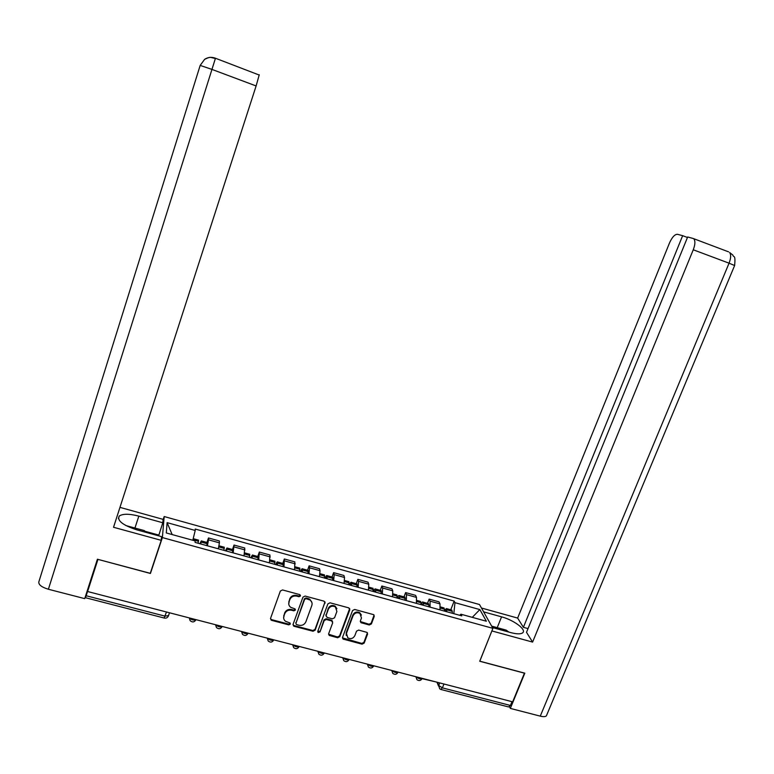 <?xml version="1.0" encoding="UTF-8"?>
<svg xmlns="http://www.w3.org/2000/svg" width="774" height="774" viewBox="0 0 774 774"><rect width="100%" height="100%" fill="white"/><g stroke="black" fill="none" stroke-linecap="round" stroke-linejoin="round"><path stroke-width="1.16" d="M300.496 595.97L299.751 594.606L282.529 589.943L280.352 591.036L270.542 618.407L271.626 620.351L288.789 624.87L290.298 624.115L289.95 622.954L285.5 621.29C283.797 619.868 283.274 618.107 283.913 615.988L284.735 613.714C286.109 610.86 288.412 609.709 291.653 610.251L293.868 610.841L295.378 610.086L295.01 608.896L290.705 607.329C288.905 605.897 288.344 604.078 289.002 601.891L289.824 599.608C291.198 596.735 293.51 595.583 296.761 596.135L298.977 596.735L300.496 595.97M288.731 603.972L289.689 598.892C291.072 596.028 293.375 594.877 296.616 595.429L298.832 596.028L300.38 595.158M270.465 618.726L271.519 619.606L288.663 624.125L290.202 623.234M283.642 617.971L284.609 612.989C285.983 610.135 288.286 608.983 291.517 609.525L293.733 610.115L295.271 609.254M369.275 624.986L371.404 623.921L374.239 616.404L373.658 614.662L354.695 609.467L352.557 610.541L342.534 637.408L343.046 639.072L362.038 644.171L364.157 643.107L367.563 634.09L367.021 632.397L358.662 630.084L356.533 631.158L354.85 635.648C353.176 638.56 350.835 639.314 347.826 637.892L346.442 633.422L353.05 615.746C354.647 612.882 356.94 612.099 359.92 613.385L361.468 618.01L360.365 620.961L360.916 622.673L369.275 624.986L369.034 624.25L371.162 623.186L374.094 615.069M97.95 559.37L150.427 573.466L162.376 537.572L492.912 628.343L479.716 661.248L524.433 673.177L512.669 701.844L87.597 591.52L87.762 590.794L86.175 595.748L165.075 616.152L168.597 615.553M97.921 559.467L87.597 591.52M325.09 603.12L324.054 601.175L305.111 596.057L302.953 597.141L293.075 624.357L294.13 626.282L313.006 631.255L315.153 630.181L325.003 601.901M330.034 602.801L348.774 607.871L349.8 609.796L339.776 636.683L337.648 637.747L329.153 635.406L328.65 633.742L332.685 622.838L331.649 620.922L326.328 619.5L324.19 620.574L319.991 631.952L318.124 632.522L317.766 631.361L327.886 603.875L330.034 602.801M163.024 520.022L164.185 516.539L479.503 604.533L492.912 628.343M511.982 701.67L510.424 705.462L508.595 706.952L441.228 689.557M86.495 593.136L85.44 597.702L86.175 595.748M218.326 548.805L219.419 542.845L208.525 539.836L207.384 545.786M208.525 539.836L208.487 537.959L206.948 542.458M219.419 542.845L219.332 540.958L208.487 537.959M232.49 549.511L234.038 545.041L233.177 552.897M244.013 555.877L244.768 548.011L234.038 545.041M257.761 556.487L259.329 552.046L258.709 559.931M269.429 562.882L269.942 554.987L259.329 552.046M282.771 563.395L284.348 558.983L283.971 566.887M294.575 569.809L294.855 561.895L284.348 558.983M307.52 570.235L309.107 565.842L309.581 567.806L308.961 573.766M319.449 576.659L320.02 570.69L319.507 568.726L309.107 565.842M332.017 576.998L333.613 572.634L334.184 574.618L333.681 580.587M344.072 583.441L344.517 577.472L343.908 575.488L333.613 572.634M356.253 583.693L357.859 579.358L358.536 581.351L358.159 587.321M368.434 590.156L368.763 584.186L368.047 582.183L357.859 579.358M380.247 590.31L381.863 586.015L382.627 588.027L382.375 593.997M392.544 596.793L392.747 590.823L391.944 588.811L381.863 586.015M403.989 596.87L405.615 592.594L406.476 594.625L406.34 600.595M416.402 603.372L416.499 597.402L415.599 595.361L405.615 592.594M427.49 603.362L429.135 599.115L430.083 601.156L430.063 607.135M440.019 609.873L440 603.904L439.003 601.853L429.135 599.115M453.825 613.676L454.967 602.665L479.861 609.583L486.362 621.232L460.927 614.217L461.788 615.872L195.106 542.41L195.116 540.9L166.304 532.957L167.107 522.644L195.222 530.461L192.803 540.262M454.967 602.665L454.164 601.088L195.232 529.039L195.222 530.461M162.376 537.572L164.185 516.539M150.427 573.466L150.524 572.528M450.758 609.786L454.164 601.088M460.927 614.217L459.63 615.282M167.107 522.644L172.167 534.573M472.285 617.342L479.861 609.583M292.988 624.734L293.994 625.537L312.841 630.51L314.989 629.426L325.061 602.008M306.117 598.66L304.598 599.415L295.92 623.293L296.268 624.454L298.987 625.257C302.208 625.789 304.501 624.637 305.875 621.803L311.816 605.52C312.502 603.265 311.893 601.417 310.006 599.995L306.117 598.66L305.962 597.954L304.443 598.708L304.598 599.415M295.881 623.447L304.443 598.708M311.903 602.501L309.842 599.279L308.284 598.583L308.449 599.289M305.962 597.954L308.284 598.583M328.553 634.196L337.454 636.992L339.583 635.928L349.674 608.519M332.588 621.609L331.466 620.187L326.144 618.765L324.006 619.839L319.991 631.952M317.717 631.545L319.826 631.197M336.893 611.479L335.355 606.855C332.327 605.51 330.005 606.284 328.379 609.186L326.067 615.475L327.102 617.4L332.423 618.823L334.571 617.749L336.893 611.479M336.893 608.722L335.161 606.129C332.133 604.794 329.811 605.568 328.195 608.47L328.379 609.186M325.97 615.949L328.195 608.47M360.268 621.522L369.034 624.25M361.419 615.098L359.697 612.66C356.717 611.373 354.424 612.166 352.828 615.02L353.05 615.746M346.239 635.425L346.239 632.668L352.828 615.02M342.447 637.892L361.806 643.417L363.925 642.352L367.418 632.784M200.108 543.783L200.601 542.98L200.495 543.89M200.805 543.977L201.279 540.891L199.847 543.716M206.871 545.651L207.093 542.497M198.425 540.107L198.144 543.242M186.234 617.12L171.18 613.211M134.947 528.013L138.836 516.123C129.287 513.675 122.756 513.655 119.225 516.064C116.893 520.602 122.747 525.198 136.805 529.842L161.563 536.643L161.234 540.339L113.536 527.268L256.117 85.953L211.95 69.408L48.394 589.256L84.724 598.631L97.408 559.225L150.262 573.311L161.234 540.339M138.836 516.123L162.782 522.769L163.091 519.364L119.97 507.367M158.631 535.84L162.782 522.769M48.394 589.256C41.767 587.243 38.565 584.825 38.797 582L200.176 65.422L204.607 59.346C207.858 57.218 211.389 56.812 215.182 58.127M259.251 74.749L256.117 85.953M144.99 531.274L158.709 535.047M492.477 627.569L510.917 632.639C516.926 634.206 520.873 634.245 522.75 632.755C526.736 629.668 513.704 620.013 501.562 616.849L483.634 611.866M546.792 714.895L546.396 715.853C545.37 716.792 543.329 716.879 540.262 716.134L510.347 708.413L524.811 673.177L479.812 661.18L491.896 630.887M491.925 630.945L532.599 642.091L526.514 632.329L687.651 236.999L693.02 238.431L728.576 251.85M528.032 628.604L523.388 627.317L517.642 618.078L669.52 242.92C672.132 237.115 674.793 234.251 677.511 234.309L682.649 235.673L523.388 627.317M481.457 608.006L517.642 618.078M532.599 642.091L693.252 249.779C695.149 244.787 695.4 241.227 694.017 239.089M510.347 708.413L509.544 706.856M687.457 237.483L682.649 235.673M125.891 525.565L144.274 530.577L146.141 532.406M491.664 626.127L506.215 630.133L508.808 632.058M225.756 550.846L226.289 550.062L226.221 550.972M226.598 551.078L226.966 547.982L225.447 550.769M232.587 552.733L232.684 549.569M224.102 547.199L223.967 550.353M212.395 623.912L197.505 620.042M251.134 557.841L251.714 557.077L251.666 557.986M252.111 558.112L252.392 555.006L250.776 557.744M258.042 559.747L258.003 556.554M249.518 554.213L249.509 557.396M238.266 630.626L223.541 626.805M276.25 564.759L276.86 564.004L276.85 564.923M277.353 565.068L277.537 561.953C277.237 561.518 276.705 562.311 275.96 564.323L275.844 564.652M283.226 566.684L283.061 563.472M274.654 561.16L274.78 564.352M263.866 637.273L249.296 633.49M301.096 571.609L301.754 570.873L301.773 571.793M302.334 571.947L302.431 568.822C302.083 568.387 301.521 569.161 300.757 571.164L300.641 571.483M308.139 573.544L307.849 570.322M299.538 568.029L299.78 571.241M289.195 643.842L274.78 640.108M325.69 578.381L326.386 577.656L326.435 578.584M327.054 578.759L327.054 575.624C326.657 575.169 326.077 575.943 325.303 577.926L325.186 578.246M332.801 580.336L332.385 577.094M324.151 574.821L324.529 578.062M314.263 650.354L299.993 646.648M350.022 585.086L350.757 584.38L350.835 585.308M351.512 585.492L351.435 582.358C350.99 581.893 350.38 582.648 349.596 584.622L349.48 584.931M357.201 587.06L356.659 583.799M348.513 581.555L349.016 584.805M339.06 656.787L324.945 653.121M374.113 591.723L374.877 591.026L374.993 591.965M375.719 592.158L375.554 589.014C375.061 588.54 374.423 589.285 373.639 591.239L373.523 591.559M381.34 593.716L380.692 590.436M372.633 588.211L373.242 591.481M363.596 663.154L349.625 659.525M397.952 598.283L398.755 597.615L398.891 598.544M399.674 598.766L399.423 595.612C398.891 595.129 398.233 595.854 397.43 597.799L397.314 598.109M405.247 600.295L404.473 597.006M396.491 594.8L397.226 598.089M387.88 669.452L374.055 665.872M421.54 604.784L422.381 604.126L422.546 605.065M423.388 605.297L423.059 602.133C422.478 601.64 421.791 602.356 420.988 604.291L420.969 604.33M428.893 606.816L428.854 604.726L428.012 603.507M420.118 601.321L420.93 602.54L420.959 604.629M411.903 675.692L398.233 672.142M444.895 611.218L445.776 610.57L445.969 611.518M446.85 611.76L446.443 608.596L444.46 610.338M452.306 613.26L452.229 611.17L451.31 609.941M443.492 607.784L444.382 609.012L444.46 611.102M435.685 681.865L422.033 678.653C420.282 679.243 418.347 678.624 416.228 676.815M437.387 682.3L438.703 685.483L442.409 687.873L510.424 705.462M439.719 682.91L438.703 685.483L439.661 688.763L440.745 689.431L442.409 687.873L443.947 684.003M416.499 597.402L406.476 594.625M392.747 590.823L382.627 588.027M368.763 584.186L358.536 581.351M344.517 577.472L334.184 574.618M320.02 570.69L309.581 567.806M295.262 563.84L284.716 560.918M270.252 556.922L259.59 553.971M244.971 549.917L234.193 546.937M440 603.904L430.083 601.156M189.475 617.962C191.517 619.906 193.674 620.506 195.957 619.742L196.025 619.664M195.957 619.742C194.371 622.277 192.426 622.577 190.123 620.661L189.272 617.913M215.772 624.782C217.813 626.717 219.942 627.308 222.157 626.572L222.244 626.466M241.778 631.536C243.829 633.451 245.939 634.051 248.077 633.326L248.173 633.2M267.504 638.211C269.565 640.117 271.645 640.717 273.725 640.011L273.832 639.856M292.959 644.819C295.029 646.706 297.081 647.306 299.103 646.629L299.219 646.445M318.133 651.35C320.213 653.227 322.236 653.827 324.2 653.169L324.335 652.966M343.046 657.823C345.136 659.68 347.139 660.28 349.045 659.641L349.18 659.409M367.698 664.218C369.798 666.056 371.772 666.666 373.629 666.046L373.629 666.046C372.284 668.223 370.553 668.572 368.424 667.072L367.369 664.131M392.089 670.545C394.198 672.374 396.153 672.983 397.952 672.383L397.952 672.383C396.636 674.522 394.914 674.87 392.815 673.409L391.741 670.458M222.196 626.456L222.157 626.572C220.619 629.039 218.713 629.359 216.439 627.53L215.549 624.724M248.135 633.19L248.077 633.326C246.587 635.744 244.71 636.073 242.465 634.312L241.536 631.478M273.783 639.846L273.725 640.011C272.264 642.372 270.426 642.71 268.21 641.017L267.243 638.144M299.17 646.435L299.103 646.629C297.671 648.941 295.862 649.28 293.675 647.644L292.669 644.742M324.287 652.946L324.2 653.169C322.806 655.433 321.026 655.771 318.859 654.194L317.833 651.273M349.132 659.4L349.045 659.641C347.681 661.867 345.92 662.205 343.772 660.667L342.727 657.736M422.033 678.653C420.727 680.762 419.034 681.101 416.944 679.669L415.861 676.718M166.487 611.992L164.127 618.02L85.488 597.712M296.616 595.429L296.761 596.135M289.689 598.892L289.824 599.608M288.876 601.175L289.002 601.891M293.733 610.115L293.868 610.841M291.517 609.525L291.653 610.251M284.609 612.989L284.735 613.714M283.797 615.253L283.913 615.988M288.663 624.125L288.789 624.87M271.519 619.606L271.626 620.351M298.832 596.028L298.977 596.735M314.989 629.426L315.153 630.181M312.841 630.51L313.006 631.255M293.994 625.537L294.13 626.282M295.784 622.548L295.92 623.293M349.587 609.08L349.8 609.796M339.583 635.928L339.776 636.683M337.454 636.992L337.648 637.747M329.492 634.893L329.676 635.648M331.466 620.187L331.649 620.922M326.144 618.765L326.328 619.5M324.006 619.839L324.19 620.574M325.883 614.74L326.067 615.475M361.139 622.132L361.371 622.867M346.239 632.668L346.442 633.422M367.321 633.345L367.563 634.09M363.925 642.352L364.157 643.107M361.806 643.417L362.038 644.171M343.346 638.55L343.559 639.305M373.997 615.678L374.239 616.404M371.162 623.186L371.404 623.921M207.248 543.571L201.201 541.906M198.541 541.171L192.968 539.633M198.512 541.336L192.919 539.797M207.219 543.735L201.172 542.071M259.28 75.068L215.462 58.244L211.95 69.408L200.176 65.422M540.262 716.134L729.06 263.189L693.252 249.779M497.218 627.656L501.562 616.849M734.623 265.53L729.06 263.189C730.956 258.255 731.149 254.694 729.65 252.527L732.901 255.101C733.549 258.158 735.687 253.514 734.652 265.453L546.396 715.853M232.916 550.653L226.937 549.008M224.305 548.282L218.839 546.773M224.286 548.447L218.8 546.928M232.897 550.817L226.908 549.172M258.322 557.667L252.401 556.032M249.799 555.316L244.497 553.855M249.779 555.48L244.458 554.01M258.303 557.831L252.382 556.196M283.448 564.604L277.595 562.988M275.022 562.272L269.884 560.86M275.012 562.437L269.855 561.015M283.439 564.768L277.585 563.153M308.323 571.464L302.528 569.867M299.983 569.161L295.01 567.787M299.973 569.325L294.971 567.952M308.313 571.628L302.518 570.032M332.926 578.255L327.199 576.669M324.674 575.982L319.865 574.647M324.674 576.146L319.836 574.811M332.926 578.42L327.189 576.843M357.288 584.98L351.609 583.412M349.113 582.725L344.459 581.438M349.113 582.89L344.43 581.593M357.288 585.144L351.609 583.577M381.389 591.626L375.767 590.078M373.3 589.391L368.801 588.153M373.31 589.565L368.772 588.308M381.389 591.791L375.777 590.243M405.237 598.205L399.684 596.677M397.246 595.999L392.892 594.8M397.246 596.164L392.863 594.954M405.247 598.379L399.694 596.841M428.854 604.726L423.349 603.207M420.93 602.54L416.731 601.379M420.95 602.704L416.712 601.533M428.864 604.891L423.359 603.372M452.229 611.17L446.782 609.67M444.382 609.012L440.329 607.89M444.402 609.177L440.309 608.045M452.239 611.344L446.792 609.835M169.487 612.776L168.413 615.959C167.561 617.729 166.178 618.436 164.272 618.058M438.539 686.035L436.952 682.194M270.919 619.316L271.026 620.051M293.433 625.266L293.569 626.011M309.842 599.279L310.006 599.995M328.969 634.651L329.153 635.406M331.959 620.409L332.143 621.145M317.95 631.778L318.124 632.522M335.161 606.129L335.355 606.855M360.684 621.938L360.916 622.673M359.697 612.66L359.92 613.385M342.843 638.318L343.046 639.072M207.316 542.555L201.279 540.891M198.628 540.155L193.2 538.665M118.403 518.609L119.225 516.064M215.375 58.505L211.031 57.479C210.199 57.024 208.051 57.644 204.607 59.346M232.935 549.637L226.966 547.982M224.344 547.257L219.042 545.796M258.293 556.641L252.392 555.006M249.789 554.29L244.69 552.878M283.39 563.569L277.537 561.953M274.973 561.247L270.058 559.883M308.216 570.419L302.431 568.822M299.886 568.126L295.165 566.82M332.781 577.211L327.054 575.624M324.548 574.927L320.01 573.679M357.095 583.925L351.435 582.358M348.939 581.671L344.585 580.471M381.156 590.562L375.554 589.014M373.087 588.337L368.908 587.185M404.976 597.141L399.423 595.612M396.985 594.935L392.989 593.832M428.554 603.652L423.059 602.133M420.64 601.466L416.809 600.411M451.881 610.096L446.443 608.596M444.053 607.938L440.396 606.922"/></g></svg>

